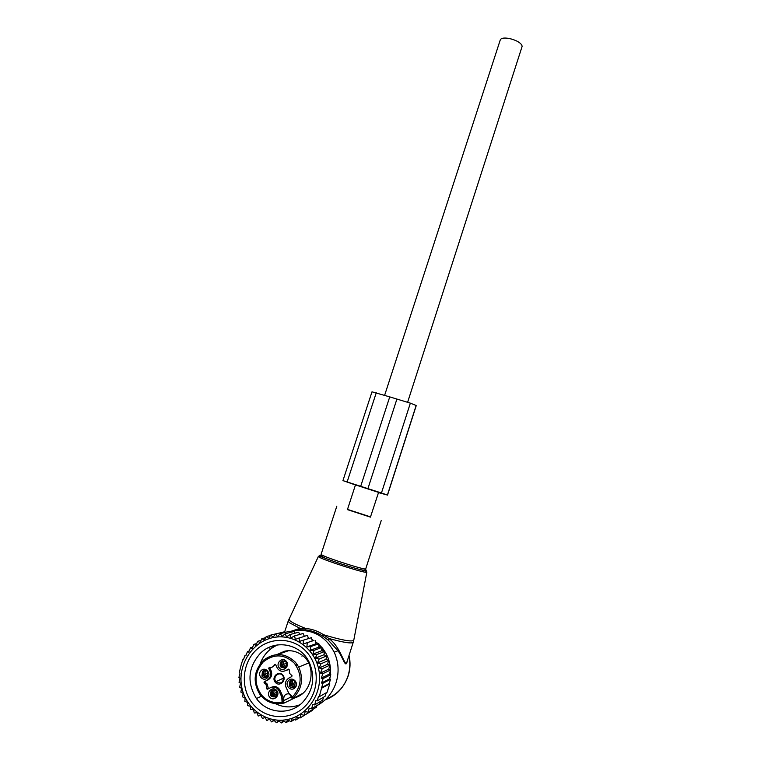 <?xml version="1.0" encoding="UTF-8"?>
<svg xmlns="http://www.w3.org/2000/svg" width="761" height="761" viewBox="0 0 761 761"><rect width="100%" height="100%" fill="white"/><g stroke="black" fill="none" stroke-linecap="round" stroke-linejoin="round"><path stroke-width="1.14" d="M347.501 509.394L370.674 516.928M270.754 648.952L273.599 645.708M308.253 637.87L309.375 638.317M311.915 639.516L314.017 640.714M315.473 641.675L318.193 643.787M318.849 644.367L321.827 647.43M321.96 647.582C327.259 653.946 330.103 661.395 330.521 669.908M330.531 670.222L330.407 674.55M330.122 676.919L329.751 679.002M289.912 631.934L294.574 630.802C312.181 628.795 325.404 635.939 334.222 652.234C338.635 662.032 339.263 672.134 336.124 682.55C332.624 692.919 326.231 700.615 316.937 705.637M269.156 648.21L269.965 646.974M289.703 631.716L300.024 628.358L305.608 628.453C311.791 628.938 317.765 631.031 323.53 634.731L328.8 638.45C343.982 642.645 352.143 643.873 353.285 642.141L353.779 640.182M353.228 642.303L347.073 661.585C344.495 668.339 341.556 647.354 328.8 638.45L328.086 640.011L337.932 650.722L328.077 639.953L322.826 636.129L323.53 634.731C341.603 640.153 351.677 642.008 353.751 640.315L366.859 572.101M347.387 660.605C345.646 669.537 343.563 658.332 337.932 650.731L334.222 652.234M293.251 631.05L299.187 629.87L304.809 629.87C310.973 630.441 316.976 632.543 322.816 636.186L328.086 640.011M322.816 636.186L322.826 636.129C317.014 632.505 311.068 630.393 304.99 629.804L305.608 628.453C297.627 625.276 292.414 622.717 289.979 620.776L289.094 618.95M304.809 629.87L299.463 629.756L300.024 628.358L289.247 622.641L288.191 621.09L318.507 556.224M299.187 629.87L292.519 631.221M355.549 484.671L347.425 509.632L370.436 517.128L378.664 492.129M500.12 40.4L500.167 40.238C501.528 34.73 522.312 40.685 522.084 46.535L407.601 402.312M326.926 655.839L319.163 659.026L315.33 658.208L323.863 654.793L326.926 655.839L325.908 659.368L317.451 662.945L320.971 663.792L319.211 667.987L322.226 668.681L320.467 673.076L322.949 673.618L321.218 678.137L323.149 678.546L321.503 683.036L322.845 683.311L319.268 696.724L318.469 696.572L317.194 700.91L315.844 700.643L314.664 704.905L312.723 704.524L311.658 708.71L309.147 708.206L308.215 712.191L305.151 711.564L304.362 715.292L300.785 714.522L300.138 717.937L308.614 712.696M300.138 717.937L296.324 716.957L295.658 720.058L292.005 718.688L290.978 721.609L287.534 719.877L286.174 722.579L282.959 720.515L281.294 722.95L278.355 720.581L276.414 722.722L273.779 720.087L271.61 721.894L269.299 719.04L266.921 720.486L264.971 717.442L262.431 718.517L260.852 715.33L258.198 716.006L256.99 712.724L254.269 713L253.451 709.671L250.702 709.528L250.274 706.198L247.534 705.656L247.496 702.365L244.823 701.414L245.156 698.217L242.588 696.876L243.13 693.452L240.866 692.091L241.551 688.372L239.686 687.212L240.524 683.235L239.04 682.294L240.029 678.137L238.916 677.404L240.038 673.19L239.268 672.695L241.446 663.83L242.94 659.502L243.558 659.302M319.049 671.059C322.864 693.071 307.625 716.034 286.65 719.659C265.713 723.616 244.566 707.388 241.446 685.433C238.022 663.525 253.09 641.219 273.684 637.48C294.222 633.428 315.539 648.99 319.049 671.059M266.921 720.486L269.384 719.135M271.61 721.894L274.15 720.467M276.414 722.722L279.097 721.181M281.294 722.95L284.148 721.276M286.174 722.579L289.247 720.743M290.978 721.609L294.355 719.573M295.658 720.058L299.434 717.756M308.215 712.191L316.395 707.226L316.985 705.504M311.658 708.71L319.725 703.858L320.552 701.414M314.664 704.905L322.635 700.177L323.644 697.152M317.194 700.91L325.071 696.315L326.241 692.748M319.268 696.724L327.068 692.282L328.438 688.03L329.789 683.797L322.084 687.954M321.285 687.792L329.19 683.559L330.521 679.316L322.845 683.311M321.503 683.036L329.503 678.907L330.807 674.712L323.149 678.546M321.218 678.137L329.342 674.113L330.607 669.946L322.949 673.618M320.467 673.076L328.704 669.185L329.903 665.171L322.226 668.681M280.333 632.829L270.821 635.035L268.604 638.393L266.226 636.586L264.352 640.115L261.832 638.688L259.986 642.512L257.684 641.295L255.782 645.385L253.898 644.339L251.996 648.629L250.502 647.754L248.647 652.167L247.515 651.483L245.784 655.877L245.013 655.392L243.387 659.787L242.94 659.502M285.404 632.324L284.671 631.716L275.549 634.046L273.009 637.195L270.821 635.035M290.379 632.429L289.313 631.316L280.352 633.637L277.508 636.538L275.549 634.046M295.22 633.123L293.974 631.478L285.166 633.808L282.046 636.424L280.352 633.637M299.891 634.398L298.588 632.21L289.922 634.569L286.574 636.862L285.166 633.808M304.324 636.225L303.087 633.494L294.574 635.892L291.016 637.851L289.922 634.569M308.49 638.593L307.425 635.311L295.325 639.364L294.574 635.892M312.229 641.038L303.306 643.93L312.229 641.038L311.534 637.651L299.434 641.399L299.044 637.785M315.682 643.911L318.859 643.749L310.849 646.517L306.873 646.917L315.682 643.911L315.368 640.477M318.792 647.192L321.979 647.44L314.065 650.332L310.098 650.313L318.792 647.192L318.859 643.749M321.532 650.836L324.681 651.483L316.852 654.517L312.923 654.099L321.532 650.836L321.979 647.44M323.863 654.793L324.681 651.483M325.908 659.368L328.676 660.453L320.971 663.792M319.211 667.987L327.563 664.248L328.676 660.453M327.563 664.248L329.903 665.171M246.098 655.069L245.013 655.392M249.123 651.016L247.515 651.483M252.642 647.154L250.502 647.754M256.609 643.597L253.898 644.339M260.994 640.42L257.684 641.295M265.637 637.689L261.832 638.688M270.526 635.483L266.226 636.586M315.653 643.635L316.215 643.882M302.507 702.498C289.608 715.625 266.864 713.571 256.428 698.522C246.735 682.474 248.01 667.435 260.243 653.414C274.493 638.774 300.528 643.378 309.251 662.336C315.52 677.223 313.275 690.608 302.507 702.498M304.619 706.731C319.182 692.795 320.143 667.169 306.921 652.301C293.908 637.214 270.126 636.339 255.972 650.217C241.627 663.887 240.248 689.143 253.261 704.296C266.055 719.659 290.245 720.895 304.619 706.731M323.225 651.188L321.865 648.305M321.199 647.373L318.84 645.166M317.451 662.945L319.163 659.026M315.33 658.208L316.852 654.517M312.923 654.099L314.065 650.332M310.098 650.313L310.849 646.517M306.873 646.917L307.244 643.121M303.306 643.93L303.287 640.201M328.704 669.185L330.607 669.946M329.342 674.113L330.807 674.712M329.503 678.907L330.521 679.316M329.19 683.559L329.789 683.797M312.99 709.29L312.666 710.222L304.362 715.292M378.512 492.605L387.52 495.078L381.451 492.985L342.945 480.61L355.454 484.966M387.53 495.05L416.086 406.089L416.153 405.499L410.36 403.149L381.451 492.985M367.924 488.619L396.909 399.068L410.36 403.149M396.909 399.068L389.737 396.881L360.704 486.289M389.737 396.881L371.996 391.82L342.945 480.61M378.569 492.434L381.527 493.499L378.521 492.567M378.578 492.396L355.473 484.909M278.726 654.498L281.903 652.167M296.105 697.285L284.338 702.964L283.368 700.843L291.292 696.81M289.151 693.889C286.022 693.537 284.205 695.012 283.701 698.322L282.578 695.877L281.522 696.401L283.368 700.843L282.027 701.537L281.789 697M291.254 696.734L292.157 698.703L291.025 696.286L292.376 697.047L292.224 698.855L302.716 693.404M282.027 701.537L284.338 702.964C275.244 705.19 267.463 702.803 261.004 695.782L259.549 693.899C252.652 681.571 253.993 670.327 263.582 660.148C274.807 652.082 285.451 652.814 295.525 662.336L298.731 667.055C303.972 679.269 301.813 689.866 292.234 698.855L292.234 698.855M285.518 670.66L288.714 669.119M272.428 666.997L275.577 664.486M269.727 667.464L268.671 668.263L269.327 667.387C271.687 667.778 273.446 666.855 274.607 664.638L275.625 664.562L277.327 668.168C279.458 671.212 282.207 672.03 285.565 670.631L289.123 669.414L289.713 673.495L292.024 675.701L291.777 676.567L288.971 678.032C285.641 680.229 284.643 683.264 285.993 687.154L288.838 693.328L292.043 696.325M265.351 681.295L265.361 682.408L264.238 682.874L264.238 681.761L268.138 679.849C271.458 677.661 272.448 674.646 271.116 670.793L269.775 667.854M268.424 688.743L267.206 684.053L265.361 682.408M267.986 688.486L266.873 688.971L267.606 689.171L270.402 687.706C273.675 686.336 276.395 687.107 278.555 690.037L278.973 690.817L280.038 690.322L279.62 689.542C277.47 686.622 274.759 685.851 271.506 687.231M280.038 690.322L282.578 695.877M282.788 675.112C278.631 669.908 270.83 677.461 275.33 682.332C279.487 687.554 287.306 679.973 282.788 675.112M291.025 696.286L288.838 693.328M278.973 690.817L281.522 696.401M266.873 688.971L266.093 684.529L264.238 682.874M268.671 668.263L270.022 671.212C271.354 675.074 270.355 678.108 267.035 680.296L264.238 681.761M261.147 670.584C265.427 666.103 271.972 673.723 267.377 677.851C263.078 682.332 256.552 674.703 261.147 670.584M286.231 661.204C290.436 665.704 283.168 672.743 279.306 667.911C275.121 663.402 282.36 656.391 286.231 661.204M294.945 687.811C290.626 692.31 284.015 684.624 288.628 680.486C292.928 675.987 299.558 683.654 294.945 687.811M269.717 697.2C265.532 692.643 272.799 685.594 276.662 690.465C280.876 695.012 273.58 702.08 269.717 697.2M282.588 675.435C278.992 670.917 272.162 677.347 275.948 681.685L276.034 681.78C281.132 684.339 283.568 682.617 283.33 676.624L282.588 675.435M283.863 667.445L283.929 667.987M267.111 676.729C265.199 678.184 263.468 677.984 261.917 676.129L262.459 671.297C264.4 669.842 266.15 670.051 267.691 671.953L267.111 676.729M280.676 666.874L280.276 666.313C279.696 661.414 281.551 659.93 285.841 661.87L286.279 662.498C286.783 667.368 284.918 668.833 280.676 666.874M289.903 681.19C291.948 679.687 293.736 679.963 295.278 682.027L294.621 686.66C292.605 688.153 290.826 687.896 289.275 685.889L289.903 681.19M276.291 691.083L276.604 691.502C277.346 696.524 275.52 698.056 271.106 696.106L270.84 695.754C270.022 690.703 271.839 689.143 276.291 691.083M266.512 677.195L263.04 675.701L263.582 670.879L264.248 670.374M284.947 667.587L281.332 665.913C280.4 663.792 280.857 662.07 282.702 660.738M294.174 687.031L290.302 685.414L291.434 680.315M275.644 696.667L271.934 695.24C270.878 693.195 271.201 691.445 272.923 689.98M293.413 687.154L290.673 684.519L290.692 680.981M294.44 686.822C291.073 685.813 290.141 683.635 291.644 680.277M295.154 686.003L291.977 683.93L292.671 680.239M297.294 664.629L295.896 665.2M284.643 667.749L281.732 665.095L281.808 661.452M285.308 667.34C281.998 666.189 281.17 663.982 282.816 660.719M286.041 666.579L283.044 664.524L284.034 660.776M281.703 667.055L281.96 667.806M266.017 677.261L263.477 674.931L263.468 670.993M266.892 676.929C263.648 675.778 262.83 673.58 264.428 670.346M267.596 676.158L264.771 674.284L265.351 670.365M275.33 696.867L272.333 694.393L272.276 690.541M275.939 696.439C272.628 695.421 271.715 693.252 273.18 689.923M276.624 695.621L273.627 693.728L274.217 689.913M365.737 568.857L365.603 569.399C366.773 570.531 364.871 570.579 359.896 569.532C368.039 571.663 366.136 571.197 366.859 572.186C367.63 574.175 325.347 560.838 319.201 557.138L318.231 556.415L320.02 556.31L326.003 558.545C337.294 562.826 348.595 566.488 359.896 569.532C365.955 571.045 367.677 571.102 365.052 569.694M319.953 556.339L322.103 556.767M321.751 555.511C319.401 555.083 319.011 555.302 320.562 556.167L326.003 558.545L321.104 556.034L321.085 554.331L321.998 555.026C327.81 558.431 367.163 570.826 365.746 568.809L381.204 520.619M321.104 554.293L336.819 506.189M288.238 620.947L284.7 631.735M348.947 655.706C350.393 662.555 350.07 669.338 347.986 676.034C343.924 687.773 336.305 695.725 325.118 699.892M416.153 405.499L387.425 494.983M376.276 392.724L347.149 481.913M267.387 676.149L267.33 674.351M277.594 654.517L288.533 650.712M283.824 699.54L283.054 699.93M282.36 702.26C274.198 703.735 267.273 701.347 261.565 695.088C253.717 683.616 254.26 672.572 263.192 661.956C273.97 653.499 284.367 653.937 294.393 663.269C302.631 675.026 301.955 686.279 292.376 697.047M285.565 670.631L286.602 670.213M275.406 664.343L274.607 664.638M270.022 671.212L271.116 670.793M268.138 679.849L267.035 680.296M267.901 687.992L266.788 688.477M295.981 665.333L297.741 665.323M296.866 664.857L297.408 664.81M348.215 675.816C344.276 687.088 336.857 694.85 325.984 699.083M294.098 631.64L294.574 630.802M348.243 675.72C350.336 669.043 350.602 662.279 349.033 655.44M384.628 395.301L500.167 40.238M256.428 698.522L262.26 695.858M321.646 649.989L322.607 649.628M260.167 663.839C263.458 654.926 269.299 648.61 277.67 644.881M299.92 704.753C290.407 708.32 281.323 707.435 272.666 702.089M277.099 654.489L284.747 651.178C290.54 649.951 296.2 651.188 301.727 654.879M302.022 655.097C317.299 665.552 312.362 694.042 294.022 697.932M286.859 650.836L277.641 654.46M259.549 693.899C252.614 681.628 253.936 670.403 263.525 660.225C274.74 652.158 285.404 652.862 295.506 662.336L298.731 667.055L309.261 662.755M265.132 682.208L264.01 682.665M267.206 684.053L266.093 684.529M278.555 690.037L279.62 689.542M301.86 656.087L302.811 655.735M283.701 678.003L275.948 681.685M261.917 676.129L263.04 675.701M280.276 666.313L281.332 665.913M289.275 685.889L290.302 685.414M270.84 695.754L271.934 695.24M290.36 685.509L291.006 685.214M263.211 675.93L263.896 675.663M272.048 695.402L272.723 695.088M281.446 666.094L282.112 665.846M291.977 683.93L295.449 682.37M283.044 664.524L286.602 663.288M264.771 674.284L268.157 673.057M273.627 693.728L276.956 692.206"/></g></svg>
